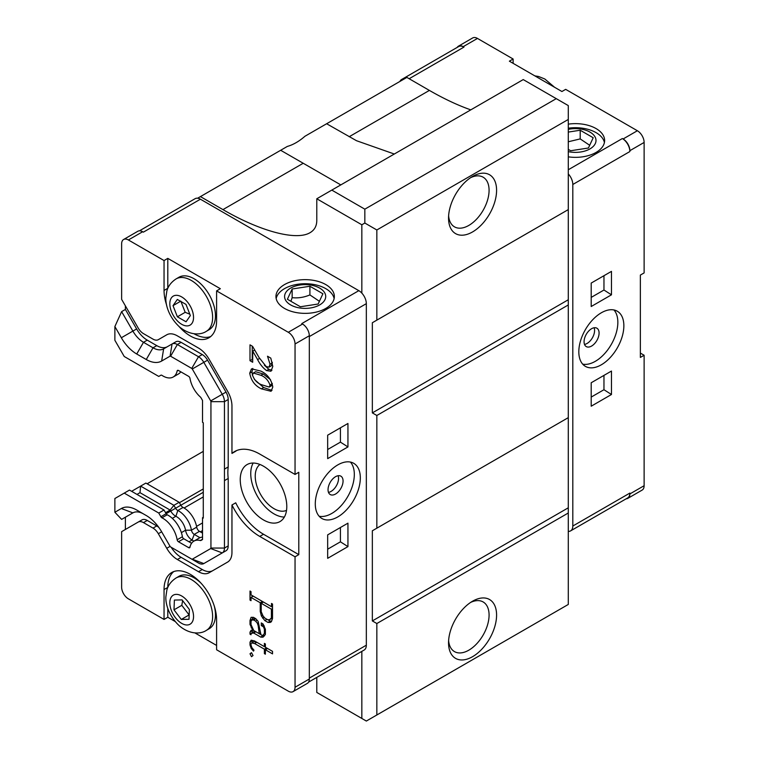 <?xml version="1.0" encoding="UTF-8"?>
<svg xmlns="http://www.w3.org/2000/svg" width="759" height="759" viewBox="0 0 759 759"><rect width="100%" height="100%" fill="white"/><g stroke="black" fill="none" stroke-linecap="round" stroke-linejoin="round"><path stroke-width="1.14" d="M308.571 682.132L364.13 650.055A10.617 6.129 -120 0 0 366.331 645.197L366.331 303.657A10.617 6.129 -120 0 0 361.834 293.116A10.617 6.129 -120 0 0 358.827 290.659L200.423 199.209A10.617 6.129 -120 0 0 197.644 198.213L280.669 150.282L340.81 184.902M361.834 293.116L361.834 224.778L316.788 198.773L316.788 220.442C316.759 225.992 314.52 230.062 310.08 232.662C296.475 240.964 260.46 231.429 222.947 209.607L200.433 196.609M316.788 677.389L316.788 692.445L361.834 718.45L361.834 651.383M470.779 109.865C457.715 105.264 443.92 98.774 429.395 90.416L406.871 77.418L326.636 123.745L356.512 140.719L394.3 154.02M448.616 640.511A28.662 16.546 120 0 0 454.48 651.601A28.662 16.546 120 0 0 476.567 643.926A28.662 16.546 120 0 0 489.081 615.075A28.662 16.546 120 0 0 483.141 601.953A28.662 16.546 120 0 0 470.608 602.428M448.541 642.816A33.975 19.611 -60 0 1 472.563 601.213A33.975 19.611 -60 0 1 496.585 615.075A33.975 19.611 -60 0 1 472.563 656.687A33.975 19.611 -60 0 1 448.541 642.816M448.616 215.755A28.662 16.546 120 0 0 454.48 226.846A28.662 16.546 120 0 0 468.806 225.432A28.662 16.546 120 0 0 487.534 200.167A28.662 16.546 120 0 0 483.141 177.198A28.662 16.546 120 0 0 470.608 177.672M448.541 218.061A33.975 19.611 -60 0 1 472.563 176.449A33.975 19.611 -60 0 1 496.585 190.319A33.975 19.611 -60 0 1 472.563 231.931A33.975 19.611 -60 0 1 448.541 218.061M280.669 150.282L287.348 146.421A49.363 28.5 120 0 0 304.938 136.269L326.636 123.745M316.788 198.773L331.806 190.101L364.832 209.171L364.832 223.042L376.844 229.977L376.844 320.127L372.346 322.736L568.282 209.607L568.282 299.758L372.346 412.887L376.844 415.486L376.844 528.179L372.346 530.778L568.282 417.649L568.282 304.966L376.844 415.486M361.834 224.778L364.832 223.042M372.346 412.887L372.346 322.736M361.834 718.45L366.341 721.05L568.282 604.458L568.282 513.008L376.844 623.528L376.844 714.978L366.341 721.05L316.788 692.445M376.844 528.179L568.282 417.649L568.282 507.809L372.346 620.928L376.844 623.528M372.346 620.928L372.346 530.778M331.806 190.101L523.236 79.581L568.282 105.586L568.282 119.457L376.844 229.977M364.832 209.171L556.271 98.651M376.844 714.978L568.282 604.458M376.844 320.127L568.282 209.607L568.282 119.457M568.282 299.758L568.282 304.966M568.282 507.809L568.282 513.008M399.946 81.412A10.617 6.129 60 0 1 401.596 79.505A10.617 6.129 60 0 1 404.073 79.04M568.282 173.915A10.617 6.129 60 0 1 572.808 184.484L572.808 526.025A10.617 6.129 60 0 1 570.607 530.883A10.617 6.129 60 0 1 568.282 531.366M568.282 129.362A20.569 11.878 180 0 1 592.751 134.077A20.569 11.878 180 0 1 589.98 148.887A20.569 11.878 180 0 1 568.282 151.629M568.282 128.214A29.193 16.859 180 0 1 604.42 142.531M568.282 132.085L580.199 130.235L593.196 137.749L588.434 148.005L570.673 150.747L568.282 149.362M580.199 130.235L580.199 138.906L568.282 141.772M589.696 145.292L580.199 138.906M568.282 124.153A29.193 16.859 180 0 1 604.629 140.491A29.193 16.859 180 0 1 596.081 152.417A29.193 16.859 180 0 1 568.282 156.838M601.337 312.784A31.85 18.387 -60 0 1 617.257 311.199A31.85 18.387 -60 0 1 617.257 347.983A31.85 18.387 -60 0 1 585.407 366.369A31.85 18.387 -60 0 1 580.531 340.848A31.85 18.387 -60 0 1 601.337 312.784M582.694 364.14A31.85 18.387 120 0 0 611.251 344.51A31.85 18.387 120 0 0 613.974 309.966M591.574 328.723A10.617 6.129 120 0 0 584.639 338.078A10.617 6.129 120 0 0 586.271 346.588A10.617 6.129 120 0 0 596.887 340.459A10.617 6.129 120 0 0 596.887 328.201A10.617 6.129 120 0 0 591.574 328.723M584.515 344.415A10.617 6.129 120 0 0 592.381 337.859A10.617 6.129 120 0 0 594.136 327.765M591.204 382.754L611.469 371.056L611.469 394.5L591.204 406.207L591.204 382.754M603.965 375.392L603.965 389.718L611.469 394.5M603.965 389.718L591.204 397.08M591.204 283.069L611.469 271.371L611.469 294.815L591.204 306.513L591.204 283.069M603.965 275.697L603.965 290.023L611.469 294.815M603.965 290.023L591.204 297.395M572.808 526.025L629.866 493.084A10.617 6.129 60 0 1 627.665 497.942L570.607 530.883M568.282 169.76L622.352 138.546A10.617 6.129 60 0 1 629.866 151.544L572.808 184.484M401.596 79.505L458.645 46.565A10.617 6.129 60 0 1 463.958 47.096L409.148 78.727M629.866 493.084L629.866 493.948A9.554 5.512 60 0 1 627.883 498.321A9.554 5.512 60 0 1 626.232 498.777M622.352 138.546L623.111 138.973A9.554 5.512 60 0 1 629.866 150.68L629.866 151.544M457.212 47.39A9.554 5.512 60 0 1 458.427 46.185A9.554 5.512 60 0 1 463.208 46.66L463.958 47.096M458.427 46.185L472.686 37.95A9.554 5.512 60 0 1 477.468 38.424L463.208 46.66M627.883 498.321L642.142 490.086A9.554 5.512 60 0 0 644.125 485.713L644.125 355.259L640.368 357.423L640.368 275.071L644.125 272.908L644.125 142.445A9.554 5.512 -120 0 0 637.37 130.738L565.673 89.353L561.926 91.516L509.374 61.175L513.122 59.012L477.468 38.424M640.368 353.087L644.125 355.259M513.122 59.012L513.122 63.348M197.644 198.213A10.617 6.129 -120 0 0 195.12 198.678L139.466 230.812M182.084 599.904L189.38 609.515L188.991 619.287L181.297 619.448L173.991 609.838L174.39 600.065L182.084 599.904M214.285 606.08A30.256 17.466 60 0 1 209.199 628.727L206.353 630.378A30.256 17.466 -120 0 0 202.748 590.018A30.256 17.466 -120 0 0 176.097 577.969C168.688 582.817 167.236 588.661 166.847 590.151L165.879 596.821C165.443 603.557 168.65 615.843 179.342 625.833C190.31 635.074 201.325 633.898 206.353 630.378M176.097 577.969L178.944 576.318A30.256 17.466 60 0 1 201.097 583.244M182.634 600.625L181.799 605.331L173.991 609.838M181.799 605.331L189.095 614.942L181.297 619.448M185.993 304.406L190.357 315.573L186.05 321.778L177.388 316.816L173.024 305.649L177.321 299.444L185.993 304.406M176.097 278.904L178.944 277.253A30.256 17.466 60 0 1 212.558 301.693A30.256 17.466 60 0 1 209.199 329.662L206.353 331.313A30.256 17.466 -120 0 0 209.712 303.344A30.256 17.466 -120 0 0 176.097 278.904C168.688 283.752 167.236 289.596 166.847 291.086L165.879 297.756C165.443 304.492 168.65 316.778 179.342 326.768C190.31 336.009 201.325 334.833 206.353 331.313M180.557 301.295L173.024 305.649M180.822 301.143L185.187 312.31L177.388 316.816M185.187 312.31L189.816 314.188M319.691 304.9A20.569 11.878 180 0 1 290.602 304.9A20.569 11.878 180 0 1 290.602 288.107A20.569 11.878 180 0 1 319.691 288.107A20.569 11.878 180 0 1 319.691 304.9M276.172 298.543A29.193 16.859 180 0 1 284.502 288.657A29.193 16.859 180 0 1 314.672 284.644A29.193 16.859 180 0 1 334.131 298.543M309.909 286.257L322.907 293.761L318.154 304.017L300.393 306.759L287.386 299.255L292.149 288.999L309.909 286.257L309.909 294.919C303.989 297.405 298.069 298.315 292.149 297.67L290.887 301.276M292.149 297.67L292.149 288.999M319.406 301.304L309.909 294.919M284.502 284.587A29.193 16.859 180 0 1 316.323 280.934A29.193 16.859 180 0 1 334.349 296.503A29.193 16.859 180 0 1 305.146 313.363A29.193 16.859 180 0 1 275.953 296.503A29.193 16.859 180 0 1 284.502 284.587M284.369 517.059A32.912 19.003 60 0 1 274.027 513.89A32.912 19.003 60 0 1 253.174 463.037M286.532 510.361A26.546 15.322 60 0 1 260.745 494.688A26.546 15.322 60 0 1 259.986 464.489M337.802 516.907A31.85 18.387 -60 0 1 321.882 518.482A31.85 18.387 -60 0 1 321.882 481.699A31.85 18.387 -60 0 1 353.732 463.313A31.85 18.387 -60 0 1 358.609 488.834A31.85 18.387 -60 0 1 337.802 516.907M319.159 516.253A31.85 18.387 120 0 0 331.797 513.435A31.85 18.387 120 0 0 351.702 488.122A31.85 18.387 120 0 0 350.44 462.079M335.554 494.024A10.617 6.129 120 0 0 342.489 484.669A10.617 6.129 120 0 0 340.857 476.159A10.617 6.129 120 0 0 330.241 482.288A10.617 6.129 120 0 0 330.241 494.545A10.617 6.129 120 0 0 335.554 494.024M328.495 492.382A10.617 6.129 120 0 0 331.047 491.424A10.617 6.129 120 0 0 338.106 475.732M327.67 435.182L347.945 423.475L347.945 446.928L327.67 458.626L327.67 435.182M327.67 534.867L347.945 523.169L347.945 546.613L327.67 558.32L327.67 534.867M147.123 483.787L203.279 451.377M203.279 488.938L179.409 502.714M340.43 427.81L340.43 442.136L347.945 446.928M340.43 442.136L327.67 449.508M340.43 527.505L340.43 541.822L347.945 546.613M340.43 541.822L327.67 549.193M200.423 199.209L143.375 232.14L142.654 231.732A9.554 5.512 -120 0 0 137.872 231.258L123.613 239.493A9.554 5.512 60 0 1 128.385 239.967L164.048 260.555L167.796 258.383L220.347 288.724L216.6 290.887L288.287 332.281L302.556 324.046L301.769 323.6L358.827 290.659M288.287 332.281A9.554 5.512 -120 0 1 295.042 343.988L295.042 474.441L298.799 472.278L298.799 554.63L295.042 556.793L295.042 687.256A9.554 5.512 60 0 1 293.069 691.629L307.329 683.394A9.554 5.512 -120 0 0 309.311 679.02L309.311 335.753A9.554 5.512 -120 0 0 302.556 324.046M202.53 533.122L199.494 531.357A4.032 2.334 60 0 1 196.704 527.154A18.406 10.626 -120 0 0 183.071 507.448A4.032 2.334 60 0 1 180.851 505.209L179.162 502.287L145.88 483.075L131.611 491.31M199.949 537.695L194.238 534.393A4.032 2.334 60 0 1 191.448 530.18L196.704 527.154M180.851 505.209L175.595 508.245A4.032 2.334 60 0 0 177.815 510.484A18.406 10.626 60 0 1 191.448 530.18L185.538 530.228A13.036 7.524 60 0 0 175.879 516.281A9.412 5.436 60 0 1 170.718 511.063L170.139 510.067L139.998 492.667L136.99 494.413M191.591 543.273L183.725 538.729A1.907 1.101 60 0 1 182.407 536.736A20.531 11.85 60 0 0 167.198 514.763A1.907 1.101 60 0 1 166.145 513.701L175.595 508.245L173.906 505.323L179.162 502.287M165.566 512.704L170.139 510.067L173.906 505.323L140.624 486.102L139.998 492.667M175.149 621.498L167.796 617.257L164.048 619.429L128.385 598.842A9.554 5.512 -120 0 1 121.63 587.134L121.63 531.642L138.185 522.078A10.617 6.129 -120 0 1 143.489 522.609L147.246 520.437L156.771 525.94A10.617 6.129 60 0 1 158.944 527.571M125.387 529.469L125.387 517.211L121.63 519.384L114.875 512.249L114.875 498.521L124.239 493.113L158.764 513.046L160.889 516.737A1.907 1.101 60 0 0 161.942 517.799A20.531 11.85 -120 0 1 177.151 539.772L182.407 536.736M263.515 519.953A32.912 19.003 60 0 1 242.017 490.95A32.912 19.003 60 0 1 247.064 464.584A32.912 19.003 60 0 1 279.967 483.578A32.912 19.003 60 0 1 279.967 521.585A32.912 19.003 60 0 1 263.515 519.953M180.794 371.815A20.531 11.85 60 0 1 178.479 373.969L173.223 376.995A20.531 11.85 -120 0 0 177.151 370.942A1.907 1.101 60 0 1 177.511 370.383A1.907 1.101 60 0 1 178.469 370.477L188.659 376.36A1.907 1.101 60 0 1 189.978 378.352A20.531 11.85 -120 0 0 200.338 396.976A1.907 1.101 60 0 1 200.945 397.716L202.53 400.477L202.53 422.336L203.279 422.763L203.279 518.122L202.53 517.685L202.53 539.545L200.945 540.465A1.907 1.101 60 0 1 200.338 540.522A20.531 11.85 -120 0 0 193.906 541.12L192.036 540.047A9.412 5.436 60 0 1 185.538 530.228L181.382 532.628M125.387 305.858L125.387 309.454L121.63 311.617L114.875 326.55L114.875 340.288L124.239 356.502L158.764 376.436L160.889 375.202A1.907 1.101 60 0 1 161.942 375.354A20.531 11.85 -120 0 0 173.223 376.995M166.771 334.785L158.327 339.662A10.617 6.129 -120 0 1 153.024 339.14L143.489 333.637A10.617 6.129 -120 0 1 138.185 328.03L121.63 299.359L121.63 243.867A9.554 5.512 60 0 1 123.613 239.493M293.069 691.629A9.554 5.512 60 0 1 288.287 691.155L216.6 649.77L216.6 619.856A37.163 21.451 60 0 0 200.376 582.466A37.163 21.451 60 0 0 171.743 572.514A37.163 21.451 60 0 0 164.048 589.525L167.796 587.457M216.6 645.435L194.892 632.902M121.63 311.617L132.872 331.095A21.233 12.258 -120 0 0 143.489 342.3L153.024 347.802A21.233 12.258 -120 0 0 163.64 348.855L175.803 341.825A10.617 6.129 60 0 1 181.116 342.356L202.264 354.567A10.617 6.129 60 0 1 207.568 360.164L226.011 392.099A10.617 6.129 60 0 1 228.203 399.5L228.203 466.946A50.426 29.117 -120 0 0 228.203 478.455L228.203 545.892A10.617 6.129 60 0 1 226.011 550.759L207.568 561.404A10.617 6.129 60 0 1 207.549 561.413M132.901 512.875L125.387 517.211M138.185 522.078L141.933 519.915A10.617 6.129 60 0 1 147.246 520.437M171.183 547.267A21.233 12.258 -120 0 0 181.116 557.334L202.264 569.544A21.233 12.258 -120 0 0 212.852 570.607M295.042 556.793L259.758 536.423A50.426 29.117 60 0 1 231.96 504.982L235.717 502.819A50.426 29.117 -120 0 0 263.515 534.26L298.799 554.63M236.495 450.618A50.426 29.117 -120 0 0 235.717 451.244L231.96 453.417A50.426 29.117 60 0 1 234.55 451.577A50.426 29.117 60 0 1 259.758 454.072L295.042 474.441M231.96 453.417L231.96 405.999A21.233 12.258 60 0 0 227.558 391.208L209.123 359.273A21.233 12.258 60 0 0 198.507 348.058L177.359 335.858A21.233 12.258 60 0 0 166.743 334.804L162.084 337.499A10.617 6.129 60 0 1 162.065 337.508M125.387 309.454L136.629 328.932A21.233 12.258 -120 0 0 147.246 340.136L156.771 345.639A21.233 12.258 -120 0 0 167.369 346.702M167.796 258.383L167.796 288.287A37.163 21.451 -120 0 0 167.796 288.392M193.991 333.751A37.163 21.451 -120 0 0 210.679 336.56M173.716 571.593A37.163 21.451 -120 0 0 167.796 587.352M167.796 608.367L167.796 617.257M216.6 290.887L216.6 320.801A37.163 21.451 60 0 1 208.896 337.802A37.163 21.451 60 0 1 178.991 326.455M166.61 305.023A37.163 21.451 60 0 1 164.048 290.46L164.048 260.555M249.72 373.172L251.485 368.846L260.83 371.085C267.415 374.159 271.399 379.481 272.794 387.033L271.067 391.293L261.362 388.836C254.939 385.771 251.058 380.553 249.72 373.172L251.969 371.863L252.491 375.411M252.747 351.189L252.681 362.252L249.996 360.705L249.996 344.852L252.567 346.332L259.075 357.574L266.257 366.606L269.066 367.128L270.043 364.244L267.51 356.227L270.802 358.125L272.794 366.464L270.963 371.236L266.589 370.601C262.984 367.973 259.986 364.301 257.595 359.576L252.747 351.189L254.72 350.051M164.048 619.429L164.048 589.525M231.96 504.982L231.96 552.4A21.233 12.258 60 0 1 227.558 562.115L209.123 572.76A21.233 12.258 60 0 1 198.507 571.707L177.359 559.497A21.233 12.258 60 0 1 166.743 548.292L158.327 533.71A10.617 6.129 -120 0 0 153.024 528.112L143.489 522.609M270.185 622.456L267.974 622.418L264.787 620.587L261.39 615.947L260.242 611.403L260.242 602.741L251.02 597.418L251.02 600.682L250.005 600.094L250.005 591.033L251.02 591.631L251.02 594.876L271.504 606.697L271.504 603.452L272.519 604.041L272.519 618.509L271.38 621.735L270.185 622.456M265.384 647.218L272.519 651.345L272.519 653.879L265.384 649.751L265.384 654.182L264.379 653.603L264.379 649.173L254.616 643.537L251.713 642.958L251.02 643.366L251.02 645.122L251.912 647.683L253.99 650.178L253.525 651.118L251.238 648.509L250.005 644.951L250.005 642.171L251.172 640.188L254.531 640.957L264.379 646.64L264.379 643.385L265.384 643.964L265.384 647.218M251.02 633.404L251.02 634.761L250.005 634.163L250.005 632.171L251.153 630.217L252.889 630.406L250.005 624.429L250.005 620.539L251.106 617.333L253.459 617.352L255.774 618.689L258.117 621.393L260.963 634.695L262.605 635.644L264.379 633.509L264.379 629.164L263.107 625.957L263.107 626.649L261.286 625.596L261.286 622.94L263.031 623.945L265.384 629.287L265.384 634.429L263.031 637.171L260.83 637.152L253.658 633.006L251.02 633.404L253.99 631.716L251.741 633.015M251.504 656.706L250.005 653.774L251.504 652.674L253.022 655.52L251.504 656.706M228.203 478.455L224.455 480.618L224.455 469.109L228.203 466.946M163.64 348.855L161.658 361.028L170.073 356.17L172.056 343.998A10.617 6.129 60 0 1 177.359 344.52L198.507 356.73A10.617 6.129 60 0 1 203.82 362.337L222.254 394.272A10.617 6.129 60 0 1 224.455 401.663L224.455 469.109M143.347 513.852A21.233 12.258 -120 0 0 132.872 512.885L121.63 519.384M146.496 515.674L143.489 513.938M207.568 561.404L203.82 563.567A10.617 6.129 60 0 1 198.507 563.045L177.359 550.835A10.617 6.129 60 0 1 177.274 550.787M224.455 480.618L224.455 548.064A10.617 6.129 60 0 1 222.254 552.922L203.82 563.567L192.283 559.193A1.063 0.617 60 0 1 191.752 559.136L170.604 546.935A1.063 0.617 60 0 1 170.073 546.366L161.658 531.793A30.787 17.78 60 0 0 146.269 515.541L136.734 510.039A30.787 17.78 60 0 0 121.336 508.511L114.875 512.249M222.254 552.922L226.011 550.759L222.254 552.922L210.717 548.548L192.283 559.193M252.785 368.428L251.969 371.863M254.407 379.434L263.62 387.536L261.362 388.836M263.62 387.536L272.007 390.401M254.692 349.994L252.681 351.151M264.331 365.145L268.847 369.301L266.589 370.601M268.847 369.301L271.94 370.288M272.272 362.261L272.301 362.944L270.043 364.244M272.301 362.944L271.314 365.829L269.066 367.128M252.244 346.151L252.244 359.405L249.996 360.705M267.813 619.733L270.223 621.118L267.974 622.418M264.787 620.587L266.988 619.316M270.223 621.118L271.589 621.147M272.519 606.109L271.504 606.697M251.02 599.496L250.005 600.094M252.254 595.587L252.254 596.707M253.221 596.147L251.02 597.418M262.443 601.47L260.242 602.741M261.21 610.843L260.242 611.403M262.5 601.498L262.5 602.551M262.633 615.236L261.39 615.947M264.113 617.2L262.595 618.082M265.384 646.051L264.379 646.64M252.481 640.482L250.005 642.171M251.02 644.363L250.005 644.951M252.254 640.871L252.254 642.645M252.159 647.977L251.238 648.509M256.703 642.209L253.961 641.659L251.713 642.958M256.817 642.275L254.616 643.537M266.57 647.901L264.379 649.173M264.426 646.602L265.384 647.152M265.384 653.025L264.379 653.603M266.627 647.939L266.627 649.04M267.576 648.49L265.384 649.751M250.005 634.163L251.02 633.575M255.849 631.744L253.658 633.006M253.99 631.716L255.802 631.706M262.661 635.606L260.83 637.152M259.92 634.031L260.916 634.6M263.079 635.852L264.568 635.862M263.316 624.429L261.286 625.596M263.933 625.482L263.107 625.957M264.312 626.166L263.487 626.64M265.185 628.699L264.379 629.164M265.384 632.921L264.379 633.509M262.605 635.644L263.42 635.141M252.908 617.352L252.254 619.23L250.005 620.539M251.02 623.841L250.005 624.429M252.254 619.23L252.254 619.761M251.979 627.361L251.172 627.826M253.497 630.055L252.889 630.406M252.548 630.368L250.005 632.171M252.254 630.871L252.254 632.693M251.599 652.854L250.005 653.774M170.073 356.17A1.063 0.617 60 0 1 170.604 356.227L191.752 368.428A1.063 0.617 60 0 1 192.283 368.997L210.717 400.923A1.063 0.617 60 0 1 210.936 401.663L210.936 548.064A1.063 0.617 60 0 1 210.717 548.548M147.246 340.136L143.489 342.3L136.734 354.007L146.259 359.51L153.024 347.802L156.771 345.639M114.875 326.55L121.345 337.755L136.629 328.932M160.889 516.737L166.145 513.701L164.02 510.01L129.485 490.077L124.239 493.113M272.272 383.437L270.043 385.249L269.227 387.081L261.143 384.585C256.959 382.878 254.066 379.69 252.472 375.012L253.335 373.02L255.593 371.72L263.221 373.988L270.527 379.68M272.301 383.95L271.475 385.781L269.227 387.081M271.561 606.669L272.519 607.228M270.46 619.192L272.519 617.997L269.549 619.714L272.519 616.925M260.166 633.082L259.246 633.613L259.872 634.059L253.772 630.539L251.02 624.61L251.02 621.441L251.817 620.008L254.075 618.708L255.774 618.699M202.53 537.135A20.531 11.85 -120 0 0 199.162 538.084L193.906 541.12A20.531 11.85 -120 0 0 189.978 547.173A1.907 1.101 60 0 1 189.617 547.742A1.907 1.101 60 0 1 188.659 547.647L178.469 541.765A1.907 1.101 60 0 1 177.151 539.772M161.658 361.037A30.787 17.78 60 0 1 146.259 359.51M136.734 354.007A30.787 17.78 60 0 1 121.336 337.755M164.02 510.01L158.764 513.046M202.53 517.685L203.279 517.249M160.889 375.202L158.764 376.436M253.335 373.02L260.973 375.288L263.221 373.988M260.973 375.288C265.327 377.062 268.354 380.382 270.043 385.249M263.411 602.029L261.21 603.301L261.21 611.707L263.05 615.957L264.9 618.111L267.709 619.733L269.549 619.714M272.519 608.528L271.399 609.173L271.399 617.579M261.21 603.301L271.399 609.173M259.872 634.059L260.422 633.746M259.047 625.16L258.174 625.672L259.246 633.613M258.411 622.57L257.339 623.186L258.174 625.672M257.102 620.217L255.555 621.109L257.339 623.186M255.811 618.737L253.629 619.999L255.555 621.109M251.817 620.008L253.629 619.999M303.192 163.28L222.947 209.607M429.395 90.416L349.159 136.743M644.125 485.713L629.866 493.948M644.125 142.445L629.866 150.68M637.37 130.738L623.111 138.973M188.08 601.83A16.774 9.687 60 0 1 187.141 624.989A16.774 9.687 60 0 1 169.836 602.21A16.774 9.687 60 0 1 188.08 601.83M191.932 309.634A16.774 9.687 60 0 1 181.733 324.33A16.774 9.687 60 0 1 171.392 297.87A16.774 9.687 60 0 1 191.932 309.634M309.311 678.119L366.331 645.197M366.331 303.657L309.311 336.579M196.553 526.366L202.53 522.923M203.279 496.927L184.095 508.008M203.279 492.297L180.86 505.238M202.53 530.588L200.348 531.85M189.029 541.793L192.036 540.047L194.238 534.393L199.494 531.357M172.302 518.35L175.879 516.281L177.815 510.484L183.071 507.448M167.198 514.763L161.942 517.799M128.385 239.967L142.654 231.732M295.042 343.988L309.311 335.753M295.042 687.256L309.311 679.02M228.203 399.5L224.455 401.663L210.936 401.663M226.011 392.099L210.717 400.923M207.568 360.164L192.283 368.997M202.264 354.567L198.507 356.73L191.752 368.428M181.116 342.356L177.359 344.52L170.604 356.227M259.758 536.423L263.515 534.26M198.507 571.707L202.264 569.544M177.359 559.497L181.116 557.334M166.743 548.292L170.073 546.366M158.327 533.71L161.658 531.793M156.771 525.94L153.024 528.112M177.359 550.835L170.604 546.935L177.359 550.835M228.203 545.892L224.455 548.064L210.936 548.064M164.048 290.46L167.796 288.287M259.578 358.438L257.595 359.576M132.872 512.885L121.345 508.511M198.507 563.045L191.752 559.136M183.725 538.729L178.469 541.765M190.054 546.841L188.659 547.647M200.338 540.522L202.53 539.251M178.185 370.345L177.151 370.942M534.829 75.872L538.548 76.488L544.801 78.983L554.573 87.276"/></g></svg>
